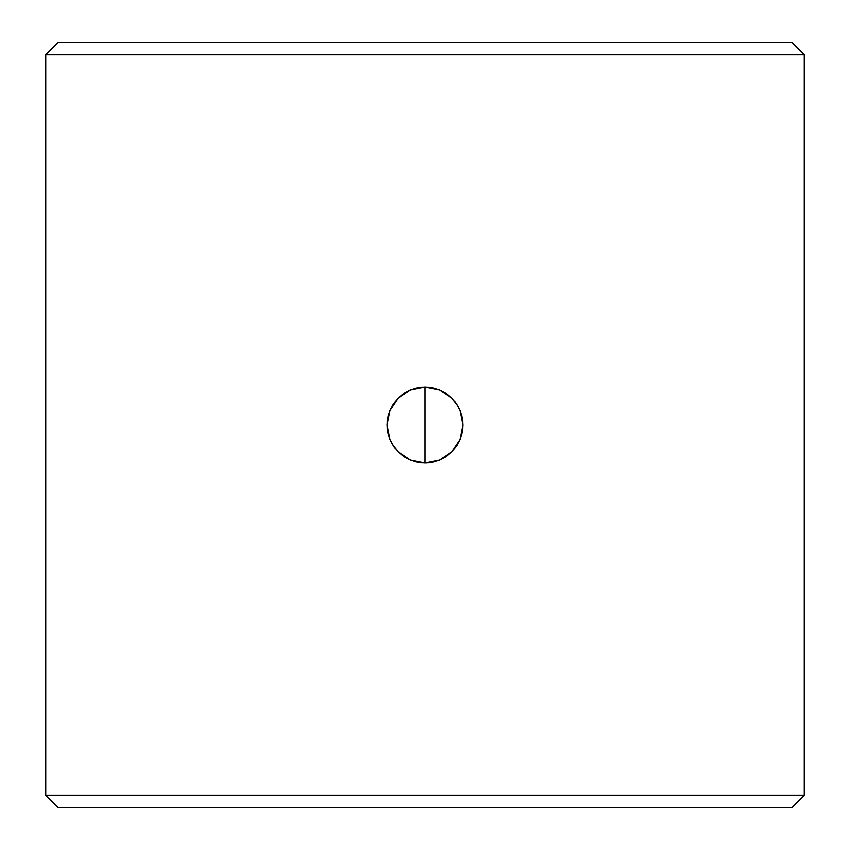 <?xml version="1.0" encoding="UTF-8"?>
<svg xmlns="http://www.w3.org/2000/svg" width="850" height="850" viewBox="0 0 850 850"><rect width="100%" height="100%" fill="white"/><g stroke="black" fill="none" stroke-linecap="round" stroke-linejoin="round"><path stroke-width="1.27" d="M425.829 462.942L432.969 462.103M456.535 446.101L451.828 451.828L446.069 456.556L439.535 460.052L432.395 462.219L439.588 460.031L446.101 456.535L451.828 451.839L456.524 446.123L460.02 439.609L462.209 432.459L462.942 425.043L462.209 417.573L460.041 410.444L456.535 403.899L451.839 398.172L446.133 393.476L439.556 389.959L446.112 393.465L451.849 398.183L456.556 403.931L460.073 410.507L462.219 417.605L462.942 425.032L462.219 432.416L460.052 439.535L456.408 446.293M439.599 460.02L446.112 456.535L451.828 451.839L439.588 460.031L432.501 462.198L425 462.942L417.552 462.209L410.454 460.052L403.888 456.535L398.151 451.817L393.444 446.069L389.927 439.493L387.781 432.395L387.058 424.968L387.781 417.584L389.948 410.465L393.465 403.899L398.172 398.172L403.931 393.444L410.465 389.948L417.605 387.781L425 387.058L432.448 387.791L439.546 389.948L451.849 398.183L446.144 393.497M433.192 387.951L425 387.058L417.562 387.791L410.412 389.969L417.499 387.802L425 387.058L439.535 389.948M454.962 401.71L456.312 403.569M45.804 795.356L57.949 807.5L792.051 807.5L804.196 795.356L45.804 795.356L804.196 795.356L804.196 54.644L45.804 54.644L45.804 795.356L45.804 54.644L804.196 54.644L792.051 42.5L57.949 42.5L45.804 54.644L57.949 42.5L792.051 42.5L804.196 54.644L804.196 795.356L792.051 807.5L57.949 807.5L45.804 795.356M432.395 462.219L425 462.942L417.509 462.198L425 462.942L410.454 460.052L398.151 451.817L403.856 456.503L410.401 460.02L403.931 456.556M404.356 456.843L410.263 459.967M393.38 404.016L392.137 406.034M410.263 390.033L404.366 393.157M439.535 460.052L425 462.942L425 387.058L432.438 387.791L439.588 389.969L432.501 387.802L425 387.058L410.465 389.948L398.151 398.183L393.486 403.867L389.98 410.391L387.058 424.957L389.948 410.465L398.172 398.172L403.877 393.476L410.401 389.98L403.899 393.465L398.172 398.161L393.486 403.867L389.969 410.422M417.562 462.209L410.412 460.031L417.552 462.209M389.98 410.391L387.791 417.541L387.058 424.957L387.791 432.427L389.959 439.556L393.465 446.101L398.161 451.828L392.137 443.966L389.927 439.493L387.058 424.968L389.959 439.556L393.465 446.101M451.913 398.246L457.863 406.034L460.073 410.507L462.942 425.032L460.052 439.535L451.828 451.828L456.514 446.133L460.02 439.609L462.942 425.043L460.041 410.444L456.418 403.718M445.644 393.157L439.737 390.033M456.62 445.984L457.863 443.966M439.737 459.967L445.634 456.843M432.501 462.198L425 462.942L416.808 462.049M439.588 389.969L446.069 393.444M395.038 448.29L393.497 446.154M425 387.058L417.031 387.897M398.087 451.754L403.877 456.524"/></g></svg>
